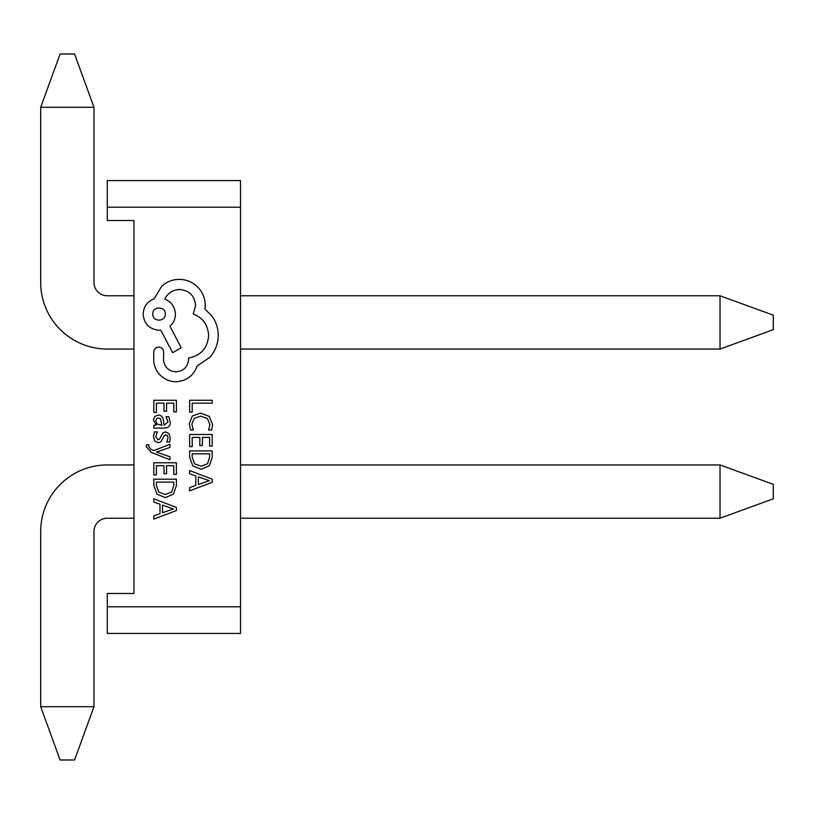 <?xml version="1.0" encoding="UTF-8"?>
<svg xmlns="http://www.w3.org/2000/svg" width="814" height="814" viewBox="0 0 814 814"><rect width="100%" height="100%" fill="white"/><g stroke="black" fill="none" stroke-linecap="round" stroke-linejoin="round"><path stroke-width="1.22" d="M107.295 606.796L107.295 593.477L133.944 593.477L133.944 220.523L107.295 220.523L107.295 180.555L240.496 180.555L240.496 633.445L107.295 633.445L107.295 606.796L240.496 606.796M240.496 207.204L107.295 207.204M133.944 518.223L107.295 518.223A13.319 13.319 0 0 0 93.976 531.542L93.976 706.705L40.7 706.705L40.7 531.542A66.595 66.595 0 0 1 107.295 464.947L133.944 464.947M133.944 295.777L107.295 295.777A13.319 13.319 0 0 1 93.976 282.458L93.976 107.295L40.7 107.295L40.7 282.458A66.595 66.595 0 0 0 107.295 349.053L133.944 349.053M93.976 706.705L74.583 759.981L60.094 759.981L40.7 706.705M107.295 518.223A13.319 13.319 0 0 0 93.976 531.542A13.319 13.319 0 0 1 107.295 518.223M720.024 518.223L720.024 464.947L773.3 484.33L773.3 498.829L720.024 518.223L240.496 518.223M720.024 464.947L240.496 464.947M107.295 295.777A13.319 13.319 0 0 1 93.976 282.458A13.319 13.319 0 0 0 107.295 295.777M40.7 107.295L60.094 54.019L74.583 54.019L93.976 107.295M720.024 349.053L720.024 295.777L773.3 315.171L773.3 329.67L720.024 349.053L240.496 349.053M720.024 295.777L240.496 295.777M189.631 412.169L192.206 412.169L192.206 403.174L212.2 403.174L212.2 400.264L189.631 400.264L189.631 412.169M189.245 423.748L190.568 429.996L193.356 429.996L191.839 424.165L194.22 418.365L200.661 416.147L207.448 418.518L209.951 424.674L208.618 429.996L211.66 429.996L212.586 424.643L209.259 416.351L200.488 413.095L192.328 415.985L189.245 423.748M189.631 446.652L192.206 446.652L192.206 437.423L199.796 437.423L199.796 445.502L202.381 445.502L202.381 437.423L209.605 437.423L209.605 446.143L212.2 446.143L212.2 434.513L189.631 434.513L189.631 446.652M189.631 450.915L189.631 457.132L192.786 465.893L201.2 469.302L209.218 465.893L212.2 457.356L212.2 450.915L189.631 450.915M209.605 453.836L192.206 453.836L192.206 457.112L194.556 463.827L201.119 466.239L207.478 463.756L209.605 457.244L209.605 453.836M189.631 490.862L212.2 482.264L212.2 479.151L189.631 470.553L189.631 473.768L195.808 475.946L195.808 485.337L189.631 487.647L189.631 490.862M198.351 476.862L198.351 484.442L209.32 480.677L198.351 476.862M153.815 412.403L156.39 412.403L156.39 403.174L163.98 403.174L163.98 411.253L166.565 411.253L166.565 403.174L173.789 403.174L173.789 411.894L176.394 411.894L176.394 400.264L153.815 400.264L153.815 412.403M170.309 422.242L168.803 416.687L166.056 416.687L168.01 421.978L164.062 425.244L163.39 420.462C162.902 416.9 161.141 415.109 158.13 415.109L154.701 416.493L153.439 420.228L156.308 425.162L153.815 425.244L153.815 428.072L164.194 428.072C168.274 428.062 170.309 426.119 170.309 422.242M160.409 418.732L158.364 417.979L156.481 418.803L155.759 420.96L157.071 424.033L161.905 425.244L160.409 418.732M155.739 436.548L157.305 431.898L154.385 431.898L153.439 436.273L154.711 440.974L158.201 442.785L160.867 441.839L164.336 435.449L165.842 434.829L167.409 435.694L168.01 437.922L166.85 442.012L169.597 442.012L170.309 438.197L169.027 433.73L165.588 431.919L163.034 432.722L159.463 439.163L157.926 439.886L155.739 436.548M169.943 459.737L169.943 456.807L156.492 452.055L169.943 447.425L169.943 444.261L153.846 450.58L150.916 449.348L148.647 446.448L148.972 444.841L146.449 444.841L146.225 446.662L151.384 452.421L169.943 459.737M153.815 474.928L156.39 474.928L156.39 465.7L163.98 465.7L163.98 473.768L166.565 473.768L166.565 465.7L173.789 465.7L173.789 474.409L176.394 474.409L176.394 462.779L153.815 462.779L153.815 474.928M153.815 479.192L153.815 485.398L156.98 494.169L165.395 497.568L173.402 494.169L176.394 485.632L176.394 479.192L153.815 479.192M173.789 482.102L156.39 482.102L156.39 485.378L158.74 492.094L165.313 494.505L171.673 492.032L173.789 485.51L173.789 482.102M153.815 519.139L176.394 510.541L176.394 507.417L153.815 498.819L153.815 502.045L159.992 504.212L159.992 513.614L153.815 515.913L153.815 519.139M162.546 505.138L162.546 512.708L173.504 508.954L162.546 505.138M176.211 381.776C186.589 380.972 193.6 375.681 197.232 365.883L209.91 357.224C215.344 350.905 218.121 343.63 218.264 335.388C218.183 328.246 216.097 321.825 211.996 316.127L204.935 309.066L205.26 305.372C205.179 298.26 202.615 292.104 197.558 286.915C192.501 282 186.396 279.477 179.253 279.375C172.619 279.456 166.789 281.705 161.762 286.111L154.06 298.952C147.212 301.546 143.569 306.634 143.142 314.204C144.078 323.972 149.43 329.314 159.198 330.25L160.796 330.25L172.68 352.727L181.186 347.751L169.953 326.241C173.453 323.189 175.275 319.18 175.407 314.204C174.929 306.847 171.388 301.821 164.815 299.114C167.725 293.101 172.649 289.886 179.579 289.489C189.347 290.425 194.688 295.777 195.625 305.535L193.223 314.041C202.849 317.684 207.987 324.847 208.628 335.551C207.56 348.178 200.875 355.667 188.563 358.018L188.563 359.31C187.841 366.931 183.669 371.103 176.048 371.825C168.824 371.265 164.652 367.409 163.533 360.266L163.685 352.086C163.39 349.064 161.732 347.405 158.71 347.11C155.85 347.375 154.192 348.931 153.734 351.76L153.734 361.233C154.304 366.982 156.705 371.856 160.958 375.834C165.323 379.741 170.401 381.725 176.211 381.776M152.778 314.041C152.411 322.232 165.73 322.008 165.293 314.041C165.791 306.003 152.269 306.003 152.778 314.041"/></g></svg>
